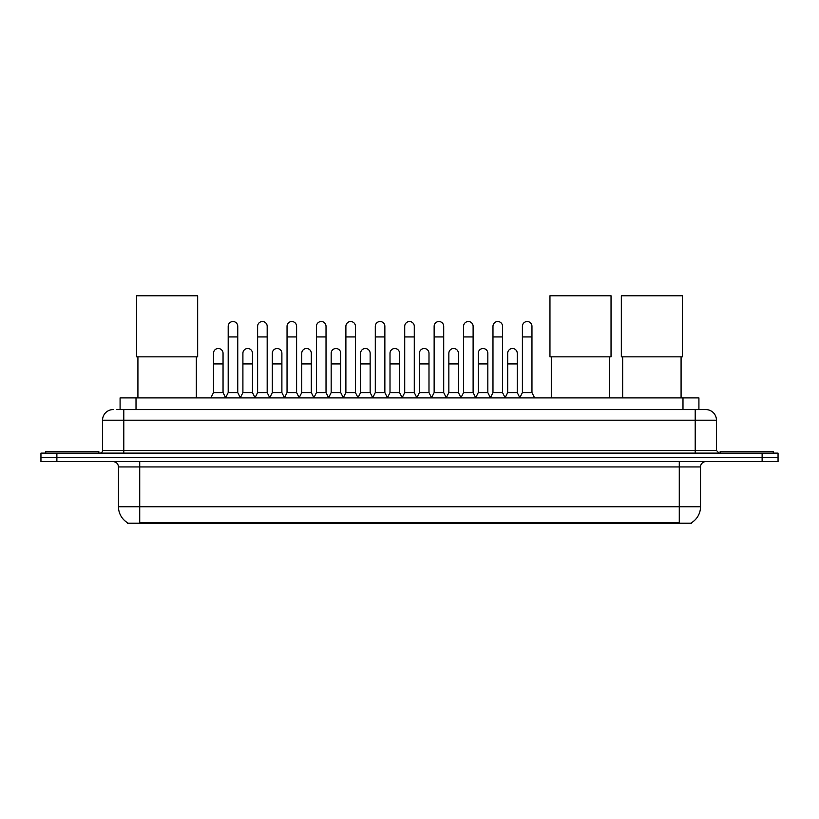 <?xml version="1.0" encoding="UTF-8"?>
<svg xmlns="http://www.w3.org/2000/svg" width="819" height="819" viewBox="0 0 819 819"><rect width="100%" height="100%" fill="white"/><g stroke="black" fill="none" stroke-linecap="round" stroke-linejoin="round"><path stroke-width="1.23" d="M120.086 409.582L120.086 397.901L698.914 397.901L698.914 409.582M691.492 522.706L691.492 523.228L127.508 523.228L127.508 522.706M127.672 522.798A18.591 18.591 0 0 1 118.479 506.766L139.721 506.766L139.721 522.798L679.279 522.798L679.279 506.766L700.521 506.766L700.521 466.932A5.313 5.313 0 0 1 705.824 461.619M118.479 506.766L118.479 466.932C118.171 463.708 116.4 461.936 113.176 461.619M691.328 522.798A18.591 18.591 0 0 0 700.521 506.766M56.88 453.122L778.05 453.122L778.05 457.371L40.95 457.371L40.95 461.619L56.88 461.619L56.88 457.371L40.95 457.371L40.95 453.122L56.88 453.122L56.88 457.371L778.05 457.371L778.05 461.619L56.88 461.619M117.137 409.582L705.824 409.582A10.616 10.616 0 0 1 716.451 420.198L716.451 450.47L719.102 453.122M116.892 409.582L123.792 409.582L123.792 420.198L102.549 420.198L102.549 450.47A2.652 2.652 0 0 1 99.898 453.122M113.176 409.582A10.616 10.616 0 0 0 102.549 420.198M716.451 420.198L695.208 420.198L695.208 409.582L705.824 409.582M98.833 453.122L98.833 451.535L45.731 451.535L45.731 453.122M773.269 453.122L773.269 451.535L720.167 451.535L720.167 453.122M137.92 356.849L137.92 397.901M196.335 356.849L196.335 397.901M136.589 295.772L197.666 295.772L197.666 356.849L136.589 356.849L136.589 295.772M551.289 356.849L551.289 397.901M609.705 356.849L609.705 397.901M549.958 295.772L611.035 295.772L611.035 356.849L549.958 356.849L549.958 295.772M622.665 356.849L622.665 397.901M681.08 356.849L681.08 397.901M621.334 295.772L682.411 295.772L682.411 356.849L621.334 356.849L621.334 295.772M225.542 397.901L228.194 392.588L237.756 392.588L240.417 397.901M237.756 392.588L237.756 326.31A4.781 4.781 0 0 0 232.975 321.529A4.781 4.781 0 0 1 233.282 321.539M228.194 392.588L228.194 336.937L237.756 336.937M228.194 336.937L228.194 326.31A4.781 4.781 0 0 1 232.975 321.529M254.965 397.901L257.616 392.588L267.178 392.588L269.83 397.901M267.178 392.588L267.178 326.31A4.781 4.781 0 0 0 262.397 321.529A4.781 4.781 0 0 1 262.694 321.539M257.616 392.588L257.616 336.937L267.178 336.937M257.616 336.937L257.616 326.31A4.781 4.781 0 0 1 262.397 321.529M284.388 397.901L287.039 392.588L296.601 392.588L299.252 397.901M296.601 392.588L296.601 326.31A4.781 4.781 0 0 0 291.82 321.529A4.781 4.781 0 0 1 292.117 321.539M287.039 392.588L287.039 336.937L296.601 336.937M287.039 336.937L287.039 326.31A4.781 4.781 0 0 1 291.82 321.529M313.8 397.901L316.462 392.588L326.023 392.588L328.675 397.901M326.023 392.588L326.023 326.31A4.781 4.781 0 0 0 321.243 321.529A4.781 4.781 0 0 1 321.539 321.539M316.462 392.588L316.462 336.937L326.023 336.937M316.462 336.937L316.462 326.31A4.781 4.781 0 0 1 321.243 321.529M343.222 397.901L345.884 392.588L355.436 392.588L358.098 397.901M355.436 392.588L355.436 326.31A4.781 4.781 0 0 0 350.655 321.529A4.781 4.781 0 0 1 350.962 321.539M345.884 392.588L345.884 336.937L355.436 336.937M345.884 336.937L345.884 326.31A4.781 4.781 0 0 1 350.655 321.529M372.645 397.901L375.297 392.588L384.858 392.588L387.51 397.901M384.858 392.588L384.858 326.31A4.781 4.781 0 0 0 380.077 321.529A4.781 4.781 0 0 1 380.385 321.539M375.297 392.588L375.297 336.937L384.858 336.937M375.297 336.937L375.297 326.31A4.781 4.781 0 0 1 380.077 321.529M402.068 397.901L404.719 392.588L414.281 392.588L416.932 397.901M414.281 392.588L414.281 326.31A4.781 4.781 0 0 0 409.5 321.529A4.781 4.781 0 0 1 409.797 321.539M404.719 392.588L404.719 336.937L414.281 336.937M404.719 336.937L404.719 326.31A4.781 4.781 0 0 1 409.5 321.529M431.49 397.901L434.142 392.588L443.703 392.588L446.355 397.901M443.703 392.588L443.703 326.31A4.781 4.781 0 0 0 438.923 321.529A4.781 4.781 0 0 1 439.219 321.539M434.142 392.588L434.142 336.937L443.703 336.937M434.142 336.937L434.142 326.31A4.781 4.781 0 0 1 438.923 321.529M460.902 397.901L463.564 392.588L473.116 392.588L475.778 397.901M473.116 392.588L473.116 326.31A4.781 4.781 0 0 0 468.345 321.529A4.781 4.781 0 0 1 468.642 321.539M463.564 392.588L463.564 336.937L473.116 336.937M463.564 336.937L463.564 326.31A4.781 4.781 0 0 1 468.345 321.529M490.325 397.901L492.977 392.588L502.538 392.588L505.2 397.901M502.538 392.588L502.538 326.31A4.781 4.781 0 0 0 497.757 321.529A4.781 4.781 0 0 1 498.065 321.539M492.977 392.588L492.977 336.937L502.538 336.937M492.977 336.937L492.977 326.31A4.781 4.781 0 0 1 497.757 321.529M519.748 397.901L522.399 392.588L531.961 392.588L534.612 397.901M531.961 392.588L531.961 326.31A4.781 4.781 0 0 0 527.18 321.529A4.781 4.781 0 0 1 527.477 321.539M522.399 392.588L522.399 336.937L531.961 336.937M522.399 336.937L522.399 326.31A4.781 4.781 0 0 1 527.18 321.529M210.831 397.901L213.493 392.588L223.044 392.588L225.624 397.737M223.044 392.588L223.044 353.286A4.781 4.781 0 0 0 218.571 348.515A4.781 4.781 0 0 1 223.044 353.286M213.493 392.588L213.493 363.912L223.044 363.912M213.493 363.912L213.493 353.286A4.781 4.781 0 0 1 218.571 348.515M240.336 397.737L242.905 392.588L252.467 392.588L255.047 397.737M252.467 392.588L252.467 353.286A4.781 4.781 0 0 0 247.993 348.515A4.781 4.781 0 0 1 252.467 353.286M242.905 392.588L242.905 363.912L252.467 363.912M242.905 363.912L242.905 353.286A4.781 4.781 0 0 1 247.993 348.515M269.758 397.737L272.328 392.588L281.89 392.588L284.459 397.737M281.89 392.588L281.89 353.286A4.781 4.781 0 0 0 277.406 348.515A4.781 4.781 0 0 1 281.89 353.286M272.328 392.588L272.328 363.912L281.89 363.912M272.328 363.912L272.328 353.286A4.781 4.781 0 0 1 277.406 348.515M299.17 397.737L301.75 392.588L311.312 392.588L313.882 397.737M311.312 392.588L311.312 353.286A4.781 4.781 0 0 0 306.828 348.515A4.781 4.781 0 0 1 311.312 353.286M301.75 392.588L301.75 363.912L311.312 363.912M301.75 363.912L301.75 353.286A4.781 4.781 0 0 1 306.828 348.515M328.593 397.737L331.173 392.588L340.724 392.588L343.304 397.737M340.724 392.588L340.724 353.286A4.781 4.781 0 0 0 336.251 348.515A4.781 4.781 0 0 1 340.724 353.286M331.173 392.588L331.173 363.912L340.724 363.912M331.173 363.912L331.173 353.286A4.781 4.781 0 0 1 336.251 348.515M358.016 397.737L360.585 392.588L370.147 392.588L372.727 397.737M370.147 392.588L370.147 353.286A4.781 4.781 0 0 0 365.673 348.515A4.781 4.781 0 0 1 370.147 353.286M360.585 392.588L360.585 363.912L370.147 363.912M360.585 363.912L360.585 353.286A4.781 4.781 0 0 1 365.673 348.515M387.438 397.737L390.008 392.588L399.57 392.588L402.149 397.737M399.57 392.588L399.57 353.286A4.781 4.781 0 0 0 395.086 348.515A4.781 4.781 0 0 1 399.57 353.286M390.008 392.588L390.008 363.912L399.57 363.912M390.008 363.912L390.008 353.286A4.781 4.781 0 0 1 395.086 348.515M416.851 397.737L419.43 392.588L428.992 392.588L431.562 397.737M428.992 392.588L428.992 353.286A4.781 4.781 0 0 0 424.508 348.515A4.781 4.781 0 0 1 428.992 353.286M419.43 392.588L419.43 363.912L428.992 363.912M419.43 363.912L419.43 353.286A4.781 4.781 0 0 1 424.508 348.515M446.273 397.737L448.853 392.588L458.415 392.588L460.984 397.737M458.415 392.588L458.415 353.286A4.781 4.781 0 0 0 453.931 348.515A4.781 4.781 0 0 1 458.415 353.286M448.853 392.588L448.853 363.912L458.415 363.912M448.853 363.912L448.853 353.286A4.781 4.781 0 0 1 453.931 348.515M475.696 397.737L478.276 392.588L487.827 392.588L490.407 397.737M487.827 392.588L487.827 353.286A4.781 4.781 0 0 0 483.353 348.515A4.781 4.781 0 0 1 487.827 353.286M478.276 392.588L478.276 363.912L487.827 363.912M478.276 363.912L478.276 353.286A4.781 4.781 0 0 1 483.353 348.515M505.118 397.737L507.688 392.588L517.25 392.588L519.83 397.737M517.25 392.588L517.25 353.286A4.781 4.781 0 0 0 512.776 348.515A4.781 4.781 0 0 1 517.25 353.286M507.688 392.588L507.688 363.912L517.25 363.912M507.688 363.912L507.688 353.286A4.781 4.781 0 0 1 512.776 348.515M677.149 523.228L677.149 522.706M141.851 523.228L141.851 522.706M136.015 409.582L136.015 397.901M682.985 409.582L682.985 397.901M679.279 461.619L679.279 466.932L118.479 466.932M700.521 466.932L679.279 466.932L679.279 506.766L139.721 506.766L139.721 461.619M762.12 461.619L762.12 453.122M123.792 453.122L123.792 450.47L716.451 450.47M102.549 450.47L123.792 450.47L123.792 420.198L695.208 420.198L695.208 453.122"/></g></svg>
